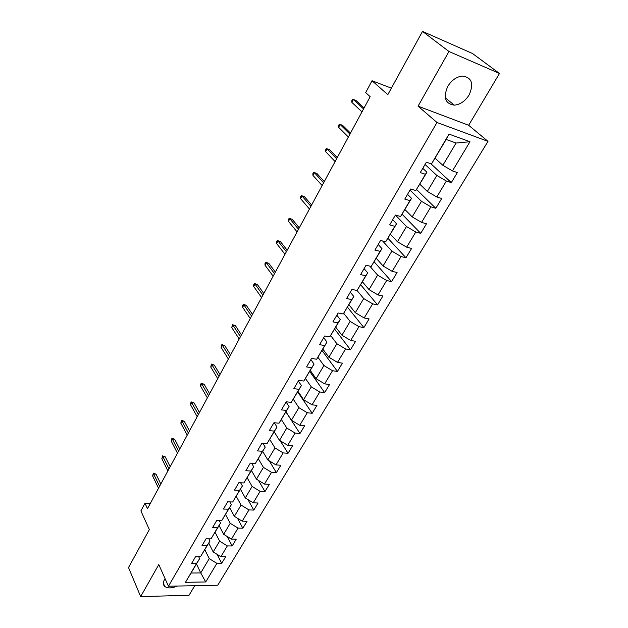 <?xml version="1.0" encoding="UTF-8"?>
<svg xmlns="http://www.w3.org/2000/svg" width="628" height="628" viewBox="0 0 628 628"><rect width="100%" height="100%" fill="white"/><g stroke="black" fill="none" stroke-linecap="round" stroke-linejoin="round"><path stroke-width="0.94" d="M447.78 86.374C443.015 97.505 445.174 103.761 454.256 105.151C460.159 104.625 465.105 101.234 469.092 95.001C474.077 83.689 471.824 77.377 462.334 76.059C456.485 76.765 451.634 80.203 447.78 86.374M165.117 578.733L164.371 579.864C162.872 582.643 163.005 584.841 164.779 586.466C167.723 588.499 171.852 588.365 177.159 586.057M499.488 73.468L472.499 53.506L422.503 31.4L448.973 51.496L418.052 106.156L436.986 122.484L487.987 141.355L468.661 125.278L499.488 73.468L448.973 51.496M436.986 122.484L168.461 586.23L217.743 585.225L487.987 141.355M168.461 586.23L158.782 564.556L140.656 596.6L189.036 595.289L194.743 585.696M140.656 596.6L128.512 567.563L149.338 529.585L140.892 510.902L144.997 503.256L147.486 508.664L370.175 96.688L365.669 92.606L372.043 80.745L387.814 94.663L422.503 31.4M435.125 158.272L442.85 165.313L456.085 143.027L446.178 139.471L431.491 163.932L426.341 162.22L420.273 172.59L425.415 174.254L415.83 190.559L410.681 188.981L404.77 199.084L409.919 200.615L400.578 216.503L395.428 215.051L406.489 226.527L397.453 241.741L390.443 234.228M431.491 163.932L449.02 134.109L469.972 141.732L452.45 170.918L457.372 172.559L451.312 182.615L430.847 163.72M198.684 556.691L199.633 558.645L185.464 582.321L205.717 581.952L216.88 563.363L221.676 563.34L225.68 556.698L220.875 556.698L227.344 545.92L232.156 545.96L236.246 539.177L231.434 539.114L238.036 528.109L242.855 528.211L247.04 521.287L242.212 521.162L248.955 509.92L253.791 510.085L258.061 503.004L253.225 502.816L260.118 491.332L264.961 491.567L269.326 484.337L264.474 484.07L271.524 472.335L276.375 472.641L280.834 465.246L275.975 464.916L283.181 452.914L288.048 453.29L292.601 445.739L287.734 445.33L295.097 433.053L299.98 433.516L304.635 425.792L299.752 425.297L307.288 412.745L312.179 413.287L316.944 405.39L312.053 404.817L319.754 391.974L324.652 392.602L329.535 384.517L324.629 383.857L332.518 370.716L337.424 371.431L342.417 363.157L337.503 362.403L345.581 348.956L350.495 349.765L355.597 341.294L350.683 340.454L358.949 326.678L363.871 327.581L369.099 318.914L364.177 317.972L372.647 303.866L377.569 304.87L382.923 295.992L378.001 294.948L386.675 280.496L391.597 281.611L397.084 272.513L392.162 271.359L401.049 256.546L405.978 257.77L411.599 248.445L406.669 247.181L415.783 231.999L420.713 233.341L426.475 223.78L421.553 222.398L430.894 206.832L435.816 208.3L441.727 198.495L436.805 196.988L446.382 181.021L451.312 182.615M185.464 582.321L196.556 563.457L191.587 563.481L195.551 556.691L200.528 556.691L206.957 545.763L201.973 545.724L206.031 538.793L211.024 538.855L217.586 527.685L212.586 527.583L216.731 520.494L221.739 520.628L228.451 509.214L223.435 509.041L227.666 501.803L232.69 502L239.551 490.335L234.519 490.091L238.852 482.689L243.892 482.956L250.902 471.031L245.854 470.71L250.282 463.142L255.337 463.495L262.512 451.296L257.449 450.896L261.978 443.156L267.041 443.588L274.381 431.106L269.31 430.627L273.941 422.707L279.02 423.217L286.525 410.453L281.438 409.888L286.18 401.787L291.274 402.383L298.952 389.321L293.857 388.669L298.708 380.372L303.811 381.055L311.676 367.678L306.566 366.94L311.543 358.439L316.653 359.224L324.7 345.526L319.589 344.686L324.676 335.988L329.794 336.867L338.045 322.839L332.919 321.897L338.139 312.98L343.265 313.961L351.719 299.587L346.585 298.543L351.931 289.406L357.065 290.497L365.724 275.771L360.59 274.609L366.069 265.244L371.203 266.445L380.081 251.349L374.94 250.07L380.56 240.469L385.702 241.788L394.808 226.3L389.666 224.903L395.428 215.051M415.83 190.559L426.922 172.221L422.77 168.32M425.03 164.45L436.837 175.44L427.33 191.438L419.857 184.232M426.922 172.221L425.415 174.254M446.382 181.021L436.837 175.44M436.805 196.988L427.33 191.438M400.578 216.503L411.552 198.346L407.541 194.358M410.045 190.064L421.466 201.305L412.204 216.903L404.966 209.54M411.552 198.346L409.919 200.615M430.894 206.832L421.466 201.305M421.553 222.398L412.204 216.903M385.702 241.788L396.574 223.811L392.688 219.737M396.574 223.811L394.808 226.3M415.783 231.999L406.489 226.527M406.669 247.181L397.453 241.741M371.203 266.445L381.965 248.641L378.205 244.488M382.601 240.987L391.88 251.129L383.064 265.966L376.274 258.32M381.965 248.641L380.081 251.349M401.049 256.546L391.88 251.129M392.162 271.359L383.064 265.966M357.065 290.497L367.718 272.866L364.083 268.635M369.766 266.107L377.624 275.127L369.021 289.61L362.45 281.831M367.718 272.866L365.724 275.771M386.675 280.496L377.624 275.127M378.001 294.948L369.021 289.61M343.265 313.961L353.823 296.502L350.291 292.201M357.018 290.489L363.714 298.551L355.315 312.681L348.948 304.784M353.823 296.502L351.719 299.587M372.647 303.866L363.714 298.551M364.177 317.972L355.315 312.681M329.794 336.867L340.25 319.566L336.836 315.201M343.704 313.309L350.134 321.41L341.938 335.211L335.76 327.204M340.25 319.566L338.045 322.839M358.949 326.678L350.134 321.41M350.683 340.454L341.938 335.211M316.653 359.224L327.007 342.087L323.695 337.668M330.673 335.564L336.875 343.736L328.868 357.214L322.878 349.105M327.007 342.087L324.7 345.526M345.581 348.956L336.875 343.736M337.503 362.403L328.868 357.214M303.811 381.055L314.071 364.083L310.86 359.601M317.933 357.293L323.922 365.543L316.096 378.715L310.295 370.504M314.071 364.083L311.676 367.678M332.518 370.716L323.922 365.543M324.629 383.857L316.096 378.715M291.274 402.383L301.432 385.561L298.324 381.031M305.483 378.535L311.268 386.848L303.622 399.722L297.994 391.417M301.432 385.561L298.952 389.321M319.754 391.974L311.268 386.848M312.053 404.817L303.622 399.722M279.02 423.217L289.084 406.559L286.07 401.975M293.307 399.29L298.897 407.674L291.423 420.25L285.968 411.858M289.084 406.559L286.525 410.453M307.288 412.745L298.897 407.674M299.752 425.297L291.423 420.25M267.041 443.588L277.019 427.071L274.287 422.746M281.399 419.583L286.808 428.021L279.499 440.322L274.208 431.852M277.019 427.071L274.381 431.106M295.097 433.053L286.808 428.021M287.734 445.33L279.499 440.322M255.337 463.495L265.22 447.128L262.857 443.235M269.75 439.427L274.986 447.929L267.842 459.955L262.7 451.414M265.22 447.128L262.512 451.296M283.181 452.914L274.986 447.929M275.975 464.916L267.842 459.955M243.892 482.956L253.688 466.745L251.64 463.236M258.344 458.817L263.43 467.389L256.436 479.156L251.451 470.545M253.688 466.745L250.902 471.031M271.524 472.335L263.43 467.389M264.474 484.07L256.436 479.156M232.69 502L242.4 485.931L240.634 482.783M247.189 477.798L252.118 486.433L245.281 497.941L240.438 489.267M242.4 485.931L239.551 490.335M260.118 491.332L252.118 486.433M253.225 502.816L245.281 497.941M221.739 520.628L231.363 504.7L229.84 501.89M236.261 496.363L241.05 505.061L234.354 516.334L229.66 507.597M231.363 504.7L228.451 509.214M248.955 509.92L241.05 505.061M242.212 521.162L234.354 516.334M211.024 538.855L220.561 523.061L219.251 520.565M225.57 514.544L230.217 523.297L223.67 534.326L219.101 525.542M220.561 523.061L217.586 527.685M238.036 528.109L230.217 523.297M231.434 539.114L223.67 534.326M200.528 556.691L209.988 541.038L208.873 538.824M215.106 532.34L219.619 541.148L213.198 551.949L208.771 543.11M209.988 541.038L206.957 545.763M227.344 545.92L219.619 541.148M220.875 556.698L213.198 551.949M204.854 549.767L209.234 558.63L200.748 572.917L196.47 564.023M199.633 558.645L196.556 563.457M216.88 563.363L209.234 558.63M205.717 581.952L200.748 572.917L191.171 573.026M391.37 88.171L372.043 80.745M150.304 503.444L144.997 503.256M469.972 141.732L456.085 143.027M446.178 139.471L449.02 134.109M452.45 170.918L442.85 165.313M221.676 563.34L217.17 554.406M232.156 545.96L227.234 536.532M242.855 528.211L237.478 518.249M253.791 510.085L247.895 499.55M264.961 491.567L258.493 480.412M276.375 472.641L269.255 460.819M288.048 453.29L280.19 440.746M299.98 433.516L285.928 411.929M312.179 413.287L297.703 391.911M324.652 392.602L309.737 371.446M337.424 371.431L322.046 350.526M350.495 349.765L334.638 329.119M363.871 327.581L347.519 307.218M377.569 304.87L360.7 284.806M391.597 281.611L374.194 261.86M405.978 257.77L388.018 238.357M420.713 233.341L402.155 214.281M435.816 208.3L416.576 189.53M418.052 106.156L468.661 125.278M160.807 484.023L156.027 474.148L153.695 474.014L159.591 486.268M152.643 475.985L153.334 473.143L153.695 474.014L152.643 475.985L158.523 488.254M153.334 473.143L156.027 474.148M170.18 466.683L165.258 456.87L162.919 456.713L168.995 468.88M161.843 458.723L162.542 455.865L162.919 456.713L161.843 458.723L167.896 470.906M162.542 455.865L165.258 456.87M179.741 448.989L174.678 439.255L172.331 439.066L178.58 451.14M171.24 441.115L171.931 438.242L172.331 439.066L171.24 441.115L177.465 453.204M171.931 438.242L174.678 439.255M189.499 430.941L184.294 421.286L181.939 421.058L188.369 433.037M180.817 423.154L181.508 420.265L181.939 421.058L180.817 423.154L187.23 435.141M181.508 420.265L184.294 421.286M199.461 412.518L194.099 402.94L191.736 402.689L198.354 414.559M190.598 404.825L190.653 403.113L191.289 401.928L191.736 402.689L190.598 404.825L197.192 416.709M191.289 401.928L194.099 402.94M209.626 393.709L204.108 384.226L201.737 383.936L208.551 395.695M200.575 386.118L200.615 384.415L201.258 383.206L201.737 383.936L200.575 386.118L207.366 397.885M201.258 383.206L204.108 384.226M220.004 374.5L214.321 365.119L211.942 364.79L218.968 376.431M210.757 367.019L211.448 364.091L211.942 364.79L210.757 367.019L217.751 378.668M211.448 364.091L214.321 365.119M230.609 354.891L224.753 345.612L222.367 345.243L229.597 356.751M221.158 347.519L221.841 344.576L222.367 345.243L221.158 347.519L228.356 359.043M221.841 344.576L224.753 345.612M241.435 334.857L235.414 325.689L233.019 325.288L240.461 336.655M231.779 327.612L232.462 324.652L233.019 325.288L231.779 327.612L239.197 338.994M232.462 324.652L235.414 325.689M252.503 314.385L246.294 305.334L243.892 304.894L251.561 316.12M242.628 307.265L242.604 305.616L243.311 304.297L243.892 304.894L242.628 307.265L250.274 318.514M243.311 304.297L246.294 305.334M263.807 293.464L257.409 284.539L255.007 284.06L262.912 295.129M253.712 286.486L253.673 284.845L254.395 283.495L255.007 284.06L253.712 286.486L261.586 297.57M254.395 283.495L257.409 284.539M275.362 272.081L268.776 263.289L266.366 262.763L274.507 273.667M265.04 265.244L264.985 263.619L265.723 262.245L266.366 262.763L265.04 265.244L273.156 276.171M265.723 262.245L268.776 263.289M287.184 250.219L280.394 241.568L277.976 240.995L286.368 251.726M276.618 243.531L276.548 241.921L277.293 240.516L277.976 240.995L276.618 243.531L284.986 254.285M277.293 240.516L280.394 241.568M299.266 227.862L292.271 219.353L289.846 218.732L298.496 229.283M288.464 221.331L288.37 219.737L289.131 218.301L289.846 218.732L288.464 221.331L297.083 231.897M289.131 218.301L292.271 219.353M311.629 204.987L304.415 196.643L301.99 195.975L310.907 206.322M300.569 198.621L300.459 197.051L301.244 195.583L301.99 195.975L300.569 198.621L309.463 208.998M301.244 195.583L304.415 196.643M324.284 181.586L316.842 173.407L314.408 172.684L323.608 182.827M312.956 175.4L312.822 173.846L313.623 172.339L314.408 172.684L312.956 175.4L322.133 185.566M313.623 172.339L316.842 173.407M337.228 157.628L329.551 149.629L327.117 148.852L336.608 158.774M325.634 151.631L325.477 150.1L326.301 148.561L327.117 148.852L325.634 151.631L335.093 161.577M326.301 148.561L329.551 149.629M350.487 133.105L342.566 125.294L340.125 124.462L349.922 134.149M338.61 127.303L338.429 125.796L339.269 124.226L340.125 124.462L338.61 127.303L348.367 137.022M364.059 107.992L355.888 100.378L353.446 99.483L363.557 108.927M351.892 102.395L351.688 100.92L352.544 99.303L353.446 99.483L351.892 102.395L361.964 111.87M445.315 97.803L454.256 105.151M163.335 583.192L164.779 586.466"/></g></svg>
